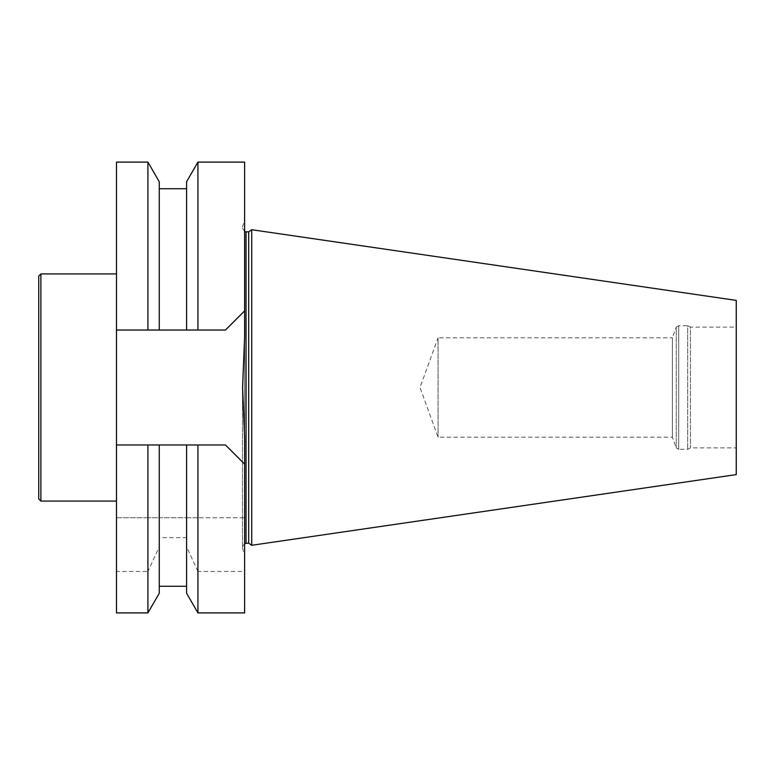 <?xml version="1.0" encoding="UTF-8"?>
<svg xmlns="http://www.w3.org/2000/svg" width="775" height="775" viewBox="0 0 775 775"><rect width="100%" height="100%" fill="white"/><g stroke="black" fill="none" stroke-linecap="round" stroke-linejoin="round"><path stroke-width="0.58" stroke-dasharray="3.88 2.91" d="M736.25 327.127L736.25 447.873L736.25 327.127L690.457 327.127L690.457 447.873L690.457 327.127L687.677 325.703L687.677 449.297L687.677 325.703L678.716 325.703L676.265 327.127L676.265 447.873L676.265 327.127L672.371 337.803L672.371 437.197L672.371 337.803L438.078 337.803L438.078 437.197L438.078 337.803L419.992 387.5L438.078 437.197L672.371 437.197L676.265 447.873L678.716 449.297L678.716 325.703L678.716 449.297L687.677 449.297L690.457 447.873L736.25 447.873M248.688 231.851L248.688 543.149M251.73 229.72L251.73 545.28M736.25 300.39L736.25 474.61M242.498 387.5L242.498 547.799L242.498 387.5M244.629 336.834L244.629 438.166M197.925 517.768L186.591 517.768L186.591 444.966L197.925 444.966L197.925 517.768L244.629 517.768L244.629 464.138L225.457 444.966L116.483 444.966L116.483 330.034L225.457 330.034L244.629 310.862L244.629 464.138L225.457 444.966M159.263 537.637L159.263 444.966L186.591 444.966L147.918 444.966L147.918 517.768L159.263 517.768L159.263 444.966L159.263 517.768L186.591 517.768L186.591 444.966L186.591 586.278L186.591 537.637L159.263 537.637L159.263 546.772L147.918 571.446L147.918 612.899M116.483 444.966L147.918 444.966L116.483 444.966L116.483 517.768L147.918 517.768M159.263 593.262L159.263 546.772M116.483 612.899L116.483 571.446L147.918 571.446M197.925 612.899L197.925 571.446L244.629 571.446L244.629 517.768L116.483 517.768L116.483 571.446M244.629 612.899L244.629 571.446M186.591 593.262L186.591 537.637M197.925 571.446L186.591 546.772M197.925 162.101L197.925 330.034L116.483 330.034L147.918 330.034L147.918 162.101M116.483 162.101L116.483 330.034M186.591 181.737L186.591 330.034L186.591 188.722L186.591 330.034L159.263 330.034L159.263 181.737M244.629 162.101L244.629 310.862L225.457 330.034M116.483 387.5L116.483 501.086L116.483 387.5M38.75 498.955L38.75 276.045M40.881 501.086L40.881 273.914M246.043 543.149L246.043 231.851M242.498 547.799L244.629 555.752M242.498 227.201L244.629 219.248M244.629 231.551L242.498 228.296M244.629 543.449L242.498 546.704"/><path stroke-width="1.16" d="M248.688 543.149L248.688 231.851L251.73 229.72L251.73 545.28L248.688 543.149L244.629 543.449M251.73 545.28L736.25 474.61L736.25 300.39L251.73 229.72M225.457 444.966L244.629 464.138L225.457 444.966L197.925 444.966L197.925 612.899L244.629 612.899L244.629 438.166L242.585 387.5L244.629 336.834L244.629 162.101L197.925 162.101L197.925 330.034L147.918 330.034L147.918 162.101L116.483 162.101L116.483 330.034L159.263 330.034L159.263 181.737L147.918 162.101M147.918 612.899L116.483 612.899L116.483 444.966L159.263 444.966L159.263 593.262L147.918 612.899L147.918 444.966L197.925 444.966L186.591 444.966L186.591 593.262L197.925 612.899M197.925 162.101L186.591 181.737L186.591 330.034L225.457 330.034L244.629 310.862L225.457 330.034M116.483 444.966L116.483 330.034M40.881 501.086L40.881 273.914L38.75 276.045L38.75 498.955L40.881 501.086L116.483 501.086M248.688 231.851L246.043 231.851L246.043 543.149M159.263 586.278L186.591 586.278M159.263 188.722L186.591 188.722M246.043 231.851L244.629 231.551M40.881 273.914L116.483 273.914"/></g></svg>

